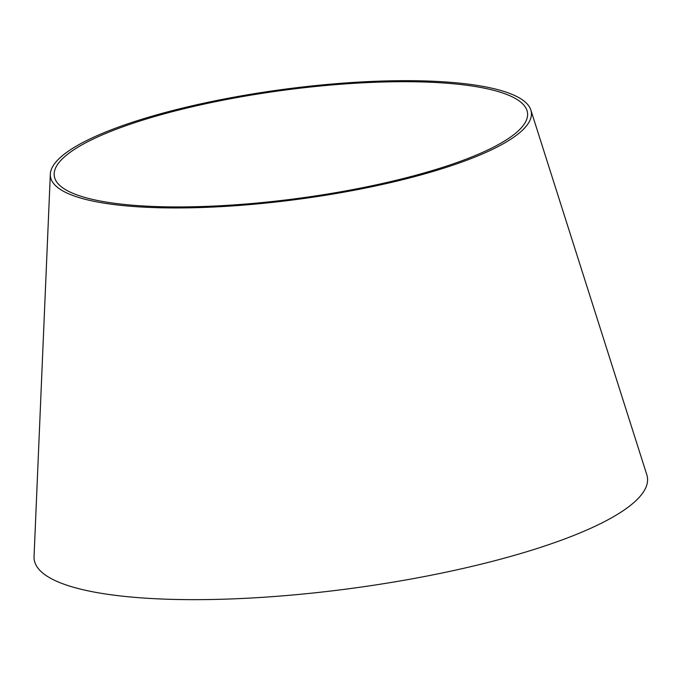 <?xml version="1.0" encoding="UTF-8"?>
<svg xmlns="http://www.w3.org/2000/svg" width="681" height="681" viewBox="0 0 681 681"><rect width="100%" height="100%" fill="white"/><g stroke="black" fill="none" stroke-linecap="round" stroke-linejoin="round"><path stroke-width="1.02" d="M530.857 110.033L646.822 474.793A309.353 70.705 172.4 0 1 502.578 558.641A309.353 70.705 172.4 0 1 190.339 599.646A309.353 70.705 172.4 0 1 34.05 556.556L50.326 174.149A242.598 55.442 172.4 0 1 283.551 89.356A242.598 55.442 172.4 0 1 530.857 110.033A242.598 55.442 172.4 0 1 417.742 175.792A242.598 55.442 172.4 0 1 172.889 207.943A242.598 55.442 172.4 0 1 50.326 174.149M415.716 175.289A238.716 54.557 172.4 0 1 174.77 206.93A238.716 54.557 172.4 0 1 54.165 173.672A238.716 54.557 172.4 0 1 283.671 90.241A238.716 54.557 172.4 0 1 527.026 110.586A238.716 54.557 172.4 0 1 415.716 175.289"/></g></svg>
